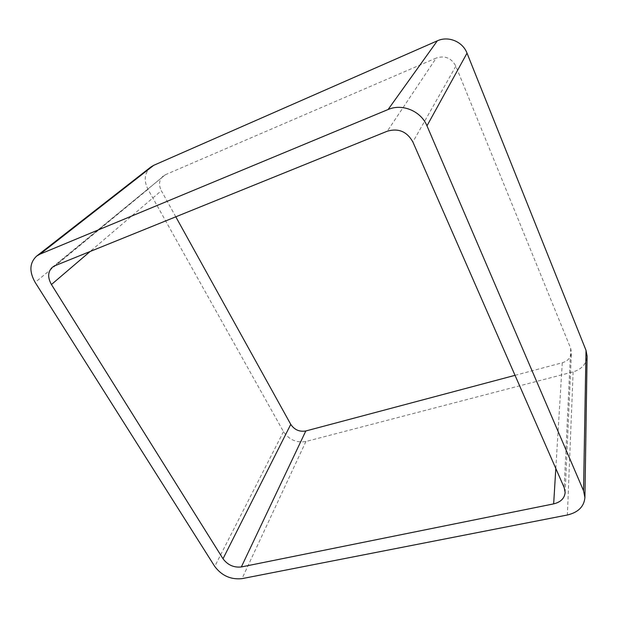 <?xml version="1.0" encoding="UTF-8"?>
<svg xmlns="http://www.w3.org/2000/svg" width="618" height="618" viewBox="0 0 618 618"><rect width="100%" height="100%" fill="white"/><g stroke="black" fill="none" stroke-linecap="round" stroke-linejoin="round"><path stroke-width="0.46" stroke-dasharray="3.09 2.32" d="M150.707 167.107C144.481 172.909 143.569 180.317 147.972 189.324L283.492 431.65C289.008 439.738 296.478 443.021 305.902 441.499L573.141 371.889C581.793 369.216 586.443 363.963 587.1 356.123M52.298 267.293L165.284 174.77L436.238 58.038L387.277 131.209M515.033 375.335L562.272 362.774C567.842 361.036 570.901 357.637 571.449 352.577L570.708 348.367L455.86 66.196C451.519 58.015 444.983 55.296 436.238 58.038M175.798 216.818L161.337 190.715L90.135 251.487M163.036 176.13C159.058 179.992 158.494 184.852 161.337 190.715M573.141 371.889L567.37 514.995M305.902 441.499L241.993 578.649M283.492 431.65L214.74 566.436M147.972 189.324L35.156 282.387M165.284 174.77L54.909 265.748M455.86 66.196L412.87 141.978M570.708 348.367L564.195 487.633M562.272 362.774L555.814 468.498M565.153 492.561L571.449 352.577"/><path stroke-width="0.93" d="M586.019 350.352L467.023 53.163L426.976 125.84L583.539 490.754L584.914 497.513L587.1 356.123L586.019 350.352L583.539 490.754M36.593 256.122L150.707 167.107L153.681 165.338L40.046 254.122L36.593 256.122C29.548 262.82 29.069 271.58 35.156 282.387L214.74 566.436C221.754 575.721 230.838 579.792 241.993 578.649L567.37 514.995C578.247 512.399 584.095 506.575 584.914 497.513M40.046 254.122L388.096 109.517C402.241 103.237 421.059 111.109 426.976 125.84M153.681 165.338L437.312 40.834L388.096 109.517M467.023 53.163C462.697 41.599 448.367 35.674 437.312 40.834M54.909 265.748L387.277 131.209C398.486 127.972 407.015 131.564 412.87 141.978L564.195 487.633L565.153 492.561C564.489 498.402 560.657 502.171 553.658 503.879L241.337 566.961C233.828 567.764 227.718 565.03 223.005 558.757L51.441 284.519C47.509 277.482 47.795 271.735 52.298 267.293L54.909 265.748M515.033 375.335L305.81 430.978L241.337 566.961M175.798 216.818L290.761 424.381C294.462 429.834 299.475 432.028 305.81 430.978M555.814 468.498L553.658 503.879M290.761 424.381L223.005 558.757M90.135 251.487L51.441 284.519"/></g></svg>
